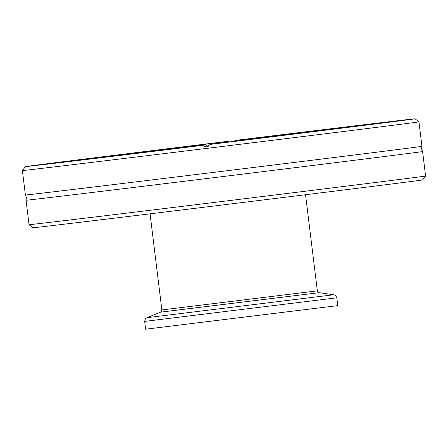 <?xml version="1.0" encoding="UTF-8"?>
<svg xmlns="http://www.w3.org/2000/svg" width="448" height="448" viewBox="0 0 448 448"><rect width="100%" height="100%" fill="white"/><g stroke="black" fill="none" stroke-linecap="round" stroke-linejoin="round"><path stroke-width="0.67" d="M134.641 182.028A199.763 0.47 -7 0 0 421.954 146.328L421.579 149.027L422.598 151.553A199.763 0.47 173 0 1 135.285 187.253A199.763 0.47 173 0 1 26.046 200.245L26.421 197.546L25.402 195.014A199.763 0.47 -7 0 0 134.641 182.028M337.775 305.609L145.617 329.202L144.659 321.401L336.818 297.808L337.775 305.609M73.931 160.77L52.668 163.414L73.931 160.77M82.925 159.37L61.662 162.014L82.925 159.37M176.215 147.722L154.952 150.366L176.215 147.722M299.163 132.647L277.9 135.29L299.163 132.647M379.742 122.976L358.478 125.619L379.742 122.976M370.748 124.376L349.485 127.019L370.748 124.376M277.452 136.024L256.189 138.667L277.452 136.024M154.51 151.099L133.246 153.742L154.51 151.099M227.27 142.195L226.582 141.59A145.292 0.342 -7 0 0 76.037 160.423A145.292 0.342 -7 0 0 155.49 150.97A145.292 0.342 -7 0 0 205.548 144.861L201.858 145.438A196.246 0.459 -7 0 1 132.776 153.871A196.246 0.459 -7 0 1 25.463 166.628L22.4 170.554A199.763 0.47 -7 0 0 131.639 157.562A199.763 0.47 -7 0 0 418.953 121.862A199.763 0.47 -7 0 0 418.947 121.862L415.027 118.798A196.246 0.459 -7 0 0 307.714 131.561A196.246 0.459 -7 0 0 238.633 139.994L234.942 140.566L234.422 141.316M415.027 118.798A196.246 0.459 -7 0 1 210.224 144.407L213.914 143.836A145.292 0.342 -7 0 0 364.454 125.009A145.292 0.342 -7 0 0 285.006 134.456A145.292 0.342 -7 0 0 234.942 140.566M29.053 224.711L32.973 227.774A196.246 0.459 -7 0 0 140.286 215.012A196.246 0.459 -7 0 0 422.537 179.939L425.6 176.019A199.763 0.47 -7 0 1 138.286 211.719A199.763 0.47 -7 0 1 29.053 224.711A199.763 0.47 -7 0 1 29.047 224.706L26.046 200.245M210.224 144.407L206.31 147.017L201.858 145.438M226.582 141.59L230.272 141.019A196.246 0.459 -7 0 0 25.463 166.628M208.191 146.356L205.548 144.861M305.542 194.729L317.346 290.858L161.868 309.943C161.291 311.741 160.854 312.474 160.569 312.161L146.838 317.705C146.149 318.735 145.729 316.546 144.659 321.401M317.346 290.858C318.343 292.454 318.942 293.065 319.144 292.69L160.569 312.161M319.144 292.69L333.81 294.75L146.838 317.705M208.583 146.11A136.304 0.319 -7 0 0 207.698 146.222M333.81 294.75C334.723 295.585 334.606 293.356 336.818 297.808M422.598 151.553L425.6 176.019M418.953 121.862L421.954 146.328M22.4 170.554L25.402 195.014M208.622 146.087L207.654 146.205M150.069 213.819L161.868 309.943"/></g></svg>
